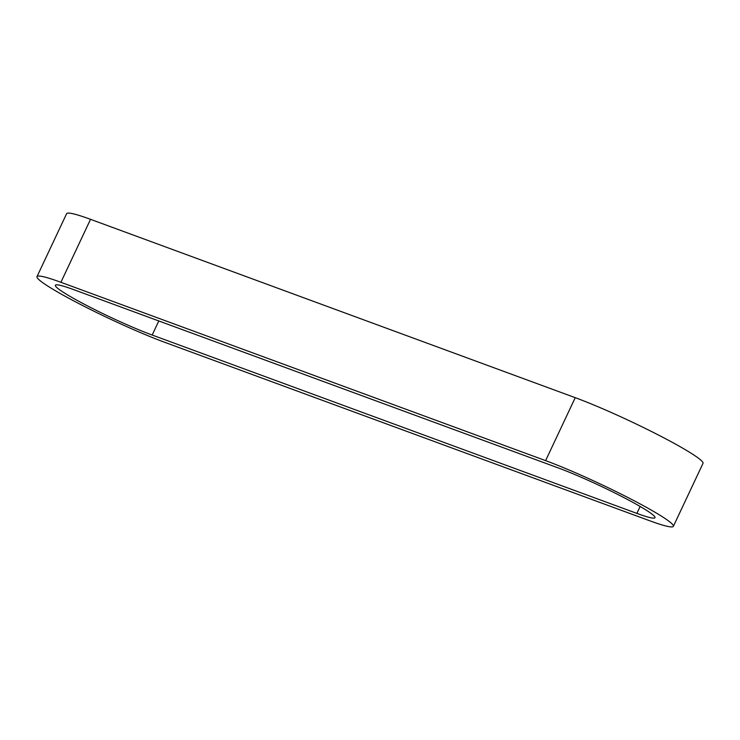 <?xml version="1.0" encoding="UTF-8"?>
<svg xmlns="http://www.w3.org/2000/svg" width="740" height="740" viewBox="0 0 740 740"><rect width="100%" height="100%" fill="white"/><g stroke="black" fill="none" stroke-linecap="round" stroke-linejoin="round"><path stroke-width="1.11" d="M37 276.621L66.628 213.666A83.805 7.206 25.2 0 1 90.53 219.327L575.239 397.676A83.805 7.206 25.2 0 1 658.73 435.175A83.805 7.206 25.2 0 1 703 463.379L673.372 526.334A83.805 7.206 25.2 0 1 649.47 520.673L164.761 342.324A83.805 7.206 25.2 0 1 81.27 304.825A83.805 7.206 25.2 0 1 37 276.621A83.805 7.206 25.2 0 1 60.902 282.292L545.611 460.632A83.805 7.206 25.2 0 1 629.102 498.131A83.805 7.206 25.2 0 1 673.372 526.334M558.201 467.911L73.491 289.562A63.492 5.458 -154.8 0 0 55.38 285.27A63.492 5.458 -154.8 0 0 88.92 306.637A63.492 5.458 -154.8 0 0 152.172 335.044L636.881 513.394A63.492 5.458 -154.8 0 0 654.993 517.686A63.492 5.458 -154.8 0 0 621.452 496.318A63.492 5.458 -154.8 0 0 558.201 467.911M158.804 320.957L152.172 335.044M640.137 506.474L636.881 513.394M575.239 397.676L545.611 460.632M90.53 219.327L60.902 282.292"/></g></svg>
